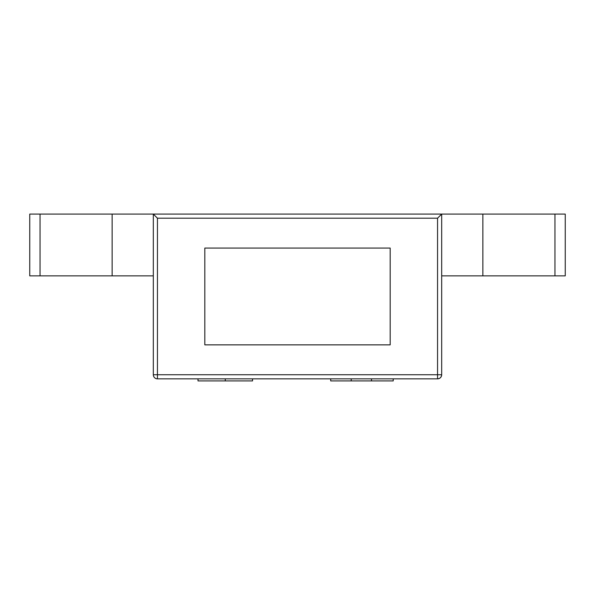 <?xml version="1.0" encoding="UTF-8"?>
<svg xmlns="http://www.w3.org/2000/svg" width="595" height="595" viewBox="0 0 595 595"><rect width="100%" height="100%" fill="white"/><g stroke="black" fill="none" stroke-linecap="round" stroke-linejoin="round"><path stroke-width="0.89" d="M204.814 344.869L204.814 248.07L390.186 248.07L390.186 344.869L204.814 344.869M153.324 374.738L153.324 214.088L441.676 214.088L441.676 374.738A4.12 4.12 0 0 1 437.556 378.851L157.444 378.851A4.12 4.12 0 0 1 153.324 374.738L437.556 374.738L437.556 218.201L157.444 218.201L153.324 214.088L40.051 214.088L40.051 275.872L29.75 275.872L29.75 214.088L40.051 214.088M437.556 218.201L441.676 214.088L565.25 214.088L565.25 275.872L554.949 275.872L554.949 214.088M482.865 214.088L482.865 275.872L554.949 275.872M482.865 275.872L441.676 275.872M153.324 275.872L40.051 275.872M225.282 378.851L225.282 380.912L198.016 380.912L198.016 378.851M225.282 380.912L252.548 380.912L252.548 378.851M330.701 378.851L330.701 380.912L393.221 380.912L393.221 378.851M371.481 380.912L371.481 378.851M351.214 380.912L351.214 378.851M441.676 374.738C441.408 377.223 440.04 378.591 437.556 378.851L437.556 374.738L441.676 374.738M157.444 218.201L157.444 378.851M112.135 275.872L112.135 214.088"/></g></svg>
